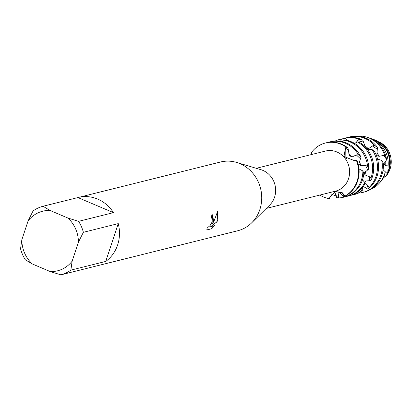 <?xml version="1.0" encoding="UTF-8"?>
<svg xmlns="http://www.w3.org/2000/svg" width="411" height="411" viewBox="0 0 411 411"><rect width="100%" height="100%" fill="white"/><g stroke="black" fill="none" stroke-linecap="round" stroke-linejoin="round"><path stroke-width="0.62" d="M390.116 168.895A21.619 19.81 76 0 1 385.441 176.725A21.619 19.81 76 0 0 385.523 176.638A21.619 19.81 76 0 0 390.116 168.895A21.619 19.81 76 0 0 383.622 144.559A21.619 19.81 76 0 1 390.116 168.895M77.905 197.563L113.462 212.636L78.588 221.334L67.913 218.041L50.039 210.463L43.032 206.26L77.905 197.563A35.438 32.474 76 0 1 78.26 197.475L220.507 162.011A35.438 32.474 76 0 1 236.572 162.422L260.98 169.712A20.673 18.942 76 0 1 274.579 197.146A20.673 18.942 76 0 1 269.77 204.976L251.64 222.87A35.438 32.474 76 0 1 237.65 230.776L95.403 266.241A35.438 32.474 76 0 1 95.049 266.328M256.274 168.31L325.569 151.032A20.673 18.942 76 0 1 344.516 157.711A20.673 18.942 76 0 1 348.538 178.708A20.673 18.942 76 0 1 335.566 191.151L266.277 208.423M236.572 162.422A35.438 32.474 76 0 1 259.886 209.451A35.438 32.474 76 0 1 251.64 222.87M206.81 229.965L207.283 227.103L207.92 227.35L209.98 225.711L211.922 222.341L212.225 221.334L212.086 218.344L211.305 218.051A35.438 32.474 -104 0 0 211.86 214.753L212.636 214.799L213.54 221.005L211.901 224.725L214.126 220.861L217.717 211.172L217.753 219.957L216.987 221.858L210.679 226.656L214.64 225.665L211.696 228.747L206.805 229.97M70.862 270.125L72.136 261.18L78.424 242.171L83.371 232.307L118.245 223.615A35.438 32.474 76 0 1 117.638 244.915A35.438 32.474 76 0 1 105.735 261.432L70.862 270.125A35.438 32.474 76 0 1 60.89 274.846L95.763 266.153A35.438 32.474 76 0 1 95.403 266.241M21.824 239.849A30.712 28.143 76 0 0 32.341 263.98L25.333 259.773A35.438 32.474 76 0 1 20.55 248.794L21.824 239.849L28.112 220.841A30.712 28.143 76 0 1 50.039 210.463M329.339 198.683A28.503 26.119 76 0 1 319.876 195.061A28.503 26.119 76 0 0 329.339 198.683L329.992 196.869L335.587 191.511L342.707 192.877L344.557 196.278L341.459 192.004L344.043 195.199L344.557 196.278L343.915 196.725A28.503 26.119 -104 0 0 357.647 181.02A28.503 26.119 -104 0 0 357.472 161.682L356.414 160.429L353.789 160.393L343.986 156.499L345.492 147.796L346.334 147.297L345.743 148.284L345.851 157.398L346.833 158.733L345.851 157.398L345.743 148.284L346.334 147.297L347.989 148.006A28.503 26.119 -104 0 0 341.587 144.163A28.503 26.119 -104 0 0 325.974 142.858A28.503 26.119 -104 0 0 325.702 142.93M357.102 181.159A28.503 26.119 76 0 1 344.557 196.278A28.503 26.119 76 0 0 357.102 181.159A28.503 26.119 76 0 0 356.414 160.429A28.503 26.119 76 0 1 357.102 181.159M211.321 217.984L211.711 218.056M206.805 229.898L211.696 228.752M212.59 214.783L211.901 224.725M211.588 228.706L214.465 225.711M210.679 226.656L216.885 221.812L217.686 211.29M311.219 152.851A28.503 26.119 76 0 1 325.43 142.997A28.503 26.119 76 0 1 346.334 147.297A28.503 26.119 76 0 0 311.219 152.851L311.641 154.505M383.622 144.559L379.702 142.232A22.749 20.848 76 0 1 389.099 169.815A22.749 20.848 76 0 1 387.049 174.295L385.112 177.054L383.766 177.218M374.349 139.745L376.887 140.531L377.19 141.009M78.26 197.475A35.438 32.474 76 0 1 113.462 212.636M32.341 263.98L50.214 271.558L60.89 274.846M72.136 261.18A30.712 28.143 76 0 1 50.214 271.558M67.913 218.041A30.712 28.143 76 0 1 78.424 242.171M28.112 220.841L33.055 210.977A35.438 32.474 76 0 1 43.032 206.26M78.588 221.334A35.438 32.474 76 0 1 83.371 232.307M118.245 223.615L105.735 261.432M347.989 148.006L349.288 155.415L351.831 157.038L356.358 154.952L358.438 154.747L360.971 157.136A28.503 26.119 -104 0 0 346.442 142.951A28.503 26.119 -104 0 0 330.829 141.651L329.735 141.923A28.503 26.119 76 0 1 345.348 143.228A28.503 26.119 76 0 1 358.438 154.747M348.867 153.514A22.564 20.673 76 0 1 351.831 157.038M360.971 157.136L359.009 163.537L360.611 165.618L365.543 165.525L367.568 166.188L368.842 168.942A28.503 26.119 -104 0 0 351.297 141.744A28.503 26.119 -104 0 0 344.259 139.884L340.365 140.002L339.63 141.122M376.938 152.291A22.564 20.673 76 0 1 378.875 156.375L383.73 155.42L384.732 155.548L386.633 159.756A26.664 24.434 -104 0 0 370.568 138.497A26.664 24.434 -104 0 0 368.78 137.824L367.306 137.331A27.629 25.318 76 0 1 369.16 138.029A27.629 25.318 76 0 1 384.732 155.548M378.855 183.655L379.923 182.53A26.664 24.434 -104 0 0 384.778 175.122L385.302 171.772A27.629 25.318 76 0 1 384.727 173.761A27.629 25.318 76 0 1 378.855 183.655A27.629 25.318 76 0 1 370.974 189.178M364.881 145.946A22.564 20.673 76 0 1 368.379 148.761L372.423 145.951L374.478 145.355L377.462 147.4L376.846 154.438L378.875 156.375M386.633 159.756L384.121 163.521L385.128 165.638L388.128 165.885L387.845 171.968A23.514 21.552 -104 0 0 388.416 170.431A23.514 21.552 -104 0 0 376.563 140.675L371.03 138.574A25.189 23.083 76 0 1 372.72 139.211A25.189 23.083 76 0 1 388.128 165.885M385.153 161.816A22.564 20.673 76 0 1 385.128 165.638M377.462 147.4A28.503 26.119 -104 0 0 365.862 138.111A28.503 26.119 -104 0 0 350.249 136.806L349.155 137.079A28.503 26.119 76 0 1 364.768 138.384A28.503 26.119 76 0 1 374.478 145.355M381.562 180.809L383.201 178.877A25.189 23.083 76 0 1 381.562 180.809A25.189 23.083 76 0 1 380.735 181.631M383.201 178.877L383.042 178.472M381.824 160.413A28.503 26.119 76 0 1 380.827 175.24A28.503 26.119 76 0 1 363.041 192.369L364.038 192.122A28.503 26.119 -104 0 0 381.922 174.968A28.503 26.119 -104 0 0 383.309 163.146L381.824 160.413L377.56 159.072M362.281 187.714L363.047 190.622L363.041 192.369L361.403 192.625L360.879 191.644M366.026 147.688L368.379 148.761M385.379 176.787L383.843 177.074M362.79 140.156A28.503 26.119 -104 0 0 361.007 139.324A28.503 26.119 -104 0 0 345.394 138.019L344.3 138.291A28.503 26.119 76 0 1 359.07 139.257L362.79 140.156L365.266 146.866M376.887 140.531L376.99 140.901M371.827 149.321A28.503 26.119 76 0 1 375.973 176.453A28.503 26.119 76 0 1 368.96 187.616L367.891 189.168A28.503 26.119 -104 0 0 377.067 176.18A28.503 26.119 -104 0 0 374.534 151.592L371.827 149.321L367.753 149.825M353.234 194.814L354.333 194.542A28.503 26.119 -104 0 0 360.262 192.189L361.531 190.956A28.503 26.119 76 0 1 353.234 194.814A28.503 26.119 76 0 1 351.338 195.21M371.118 177.66A28.503 26.119 76 0 1 370.969 178.102L370.948 180.557A28.503 26.119 -104 0 0 372.212 177.388A28.503 26.119 -104 0 0 360.873 143.126L357.298 141.882A28.503 26.119 76 0 1 371.118 177.66M365.585 171.598A22.564 20.673 76 0 1 364.906 174.875L369.402 176.72L370.969 178.102M357.298 141.882L354.729 143.501M361.531 190.956L360.971 189.147M368.842 168.942L364.341 172.851L364.906 174.875M348.379 196.026L349.478 195.754A28.503 26.119 -104 0 0 364.444 184.775L364.773 182.51A28.503 26.119 76 0 1 348.379 196.026A28.503 26.119 76 0 1 346.483 196.417M359.538 161.446A22.564 20.673 76 0 1 360.611 165.618M340.365 140.002A28.503 26.119 76 0 1 350.203 142.016A28.503 26.119 76 0 1 367.568 166.188M336.193 195.898A28.503 26.119 76 0 1 332.771 194.722A28.503 26.119 76 0 1 331.543 194.167M364.773 182.51L362.512 179.787M343.524 197.234L344.623 196.961A28.503 26.119 -104 0 0 362.502 179.812A28.503 26.119 -104 0 0 363.817 173.699L362.898 170.971A28.503 26.119 76 0 1 361.408 180.085A28.503 26.119 76 0 1 343.524 197.234A28.503 26.119 76 0 1 338.402 197.938L336.696 197.583L334.754 191.798M370.948 180.557L365.184 181.051L364.829 182.52L368.133 185.844L368.96 187.616M367.891 189.168L363.303 186.43M362.898 170.971L359.014 168.942M341.469 139.935L341.937 139.021L345.815 138.522L347.639 140.505M355.469 143.064L359.07 139.257M387.845 171.968L386.828 172.471L387.049 174.295M385.302 171.772L383.119 169.835M343.915 196.725L339.049 192.22L337.95 192.281L338.741 196.366L338.402 197.938M379.702 142.232L379.091 142.185M335.237 140.978A28.503 26.119 76 0 1 339.445 139.504A28.503 26.119 76 0 1 341.937 139.021M345.815 138.522A28.503 26.119 -104 0 0 340.539 139.231L339.445 139.504M366.227 180.84A22.564 20.673 76 0 1 364.829 182.52M342.44 138.836A28.503 26.119 76 0 1 344.3 138.291M379.384 142.278A22.564 20.673 76 0 1 386.838 174.238M347.295 137.628A28.503 26.119 76 0 1 349.155 137.079M369.915 138.23A25.189 23.083 76 0 1 371.03 138.574M357.755 136.154A27.629 25.318 76 0 1 367.306 137.331M327.875 142.468A28.503 26.119 76 0 1 329.735 141.923M348.281 150.03L345.743 148.284A14.94 11.498 -13.5 0 1 345.492 147.796M342.666 195.384L344.043 195.199A14.94 5.466 79.5 0 1 344.326 195.456M365.543 165.525L367.67 169.861M369.402 176.72L369.474 180.588M368.133 185.844L366.53 188.269M363.047 190.622L361.526 190.935M356.358 154.952L360.421 158.738M346.221 140.187L347.285 140.11M357.436 140.634L363.452 142.067M372.423 145.951L377.252 149.193M383.73 155.42L386.386 159.108M338.741 196.366L336.141 195.713M325.974 142.858L325.43 142.997"/></g></svg>
